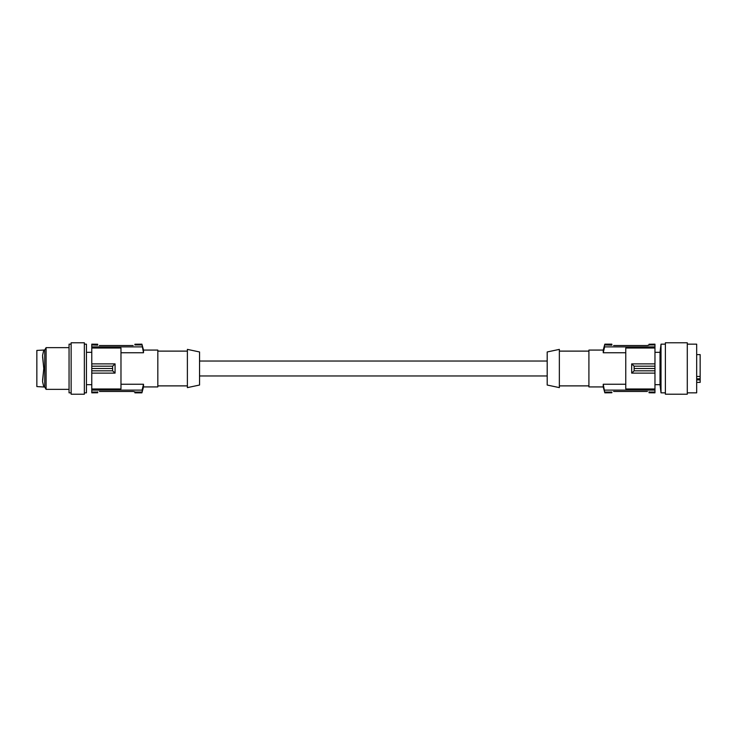 <?xml version="1.0" encoding="UTF-8"?>
<svg xmlns="http://www.w3.org/2000/svg" width="737" height="737" viewBox="0 0 737 737"><rect width="100%" height="100%" fill="white"/><g stroke="black" fill="none" stroke-linecap="round" stroke-linejoin="round"><path stroke-width="1.11" d="M133.148 345.524L99.338 345.524M141.919 344.225L143.503 350.075L143.503 352.747L141.919 344.225L134.889 344.225L134.889 344.925L142.103 344.925M120.979 384.253L143.503 384.253L143.503 386.925L141.919 392.839L143.503 384.253L142.103 390.122L91.775 390.122L91.775 388.979L120.979 388.979L120.979 348.021L91.775 348.021L91.775 363.885L115.073 363.885L115.073 373.115L112.614 370.822L112.614 366.178L115.073 363.885M43.805 350.001L42.562 355.409L43.805 368.5L42.562 381.591L43.805 387.008L36.85 386.575L36.85 350.425L44.727 349.992L44.727 387.008L43.805 387.008M143.503 350.075L157.829 350.075L157.829 386.925L143.503 386.925M187.382 385.884L157.829 385.884M187.382 351.116L157.829 351.116M187.382 368.5L187.382 349.384L199.552 351.964L199.552 385.036L187.382 387.616L187.382 368.5M91.775 363.885L91.775 366.178L112.614 366.178M42.599 356.892L43.787 368.5L42.599 380.108M696.677 382.402L700.15 382.402L700.15 376.46L696.677 376.46M625.759 352.747L603.234 352.747L603.234 350.075L604.819 344.161L603.234 352.747L604.635 346.878L654.963 346.878L654.963 348.021L625.759 348.021L625.759 388.979L654.963 388.979L654.963 373.115L631.673 373.115L631.673 363.885L634.133 366.178L634.133 370.822L631.673 373.115M700.15 376.46L700.15 354.598L696.677 354.598M700.15 379.905L696.677 379.905M654.963 373.115L654.963 370.822L634.133 370.822M604.819 392.775L603.234 386.925L603.234 384.253L604.819 392.775L611.857 392.775L611.857 392.075L604.635 392.075M199.552 375.971L547.195 375.971M199.552 361.029L547.195 361.029M91.775 348.021L91.775 346.878L142.103 346.878M91.775 344.225L97.689 344.225L91.775 344.161L91.775 346.878M91.775 392.775L97.689 392.775L91.775 392.839L91.775 390.122M91.775 366.178L91.775 388.979M91.775 368.5L112.632 368.5M91.775 370.822L112.614 370.822M91.775 373.115L115.073 373.115M120.979 352.747L143.503 352.747M97.689 345.174L91.775 344.925M141.919 344.161L134.889 344.225M141.919 392.839L134.889 392.839L134.889 391.826L133.148 391.476L99.431 391.476M134.889 391.826L133.148 391.476M97.689 392.775L97.689 391.826M91.775 392.075L97.689 392.075M134.889 392.075L142.103 392.075M134.889 392.775L141.919 392.775M97.689 344.225L97.689 344.925M84.35 344.161L86.441 344.161L86.441 392.839L84.35 392.839M84.35 394.221L84.35 342.779L71.139 342.779L71.139 394.221L84.35 394.221M71.139 392.839L69.057 392.839L69.057 344.161L71.139 344.161M44.727 349.992L46.09 347.643L46.09 389.357L69.057 389.357M547.195 368.5L547.195 385.036L559.355 387.616L559.355 349.384L547.195 351.964L547.195 368.5M559.355 351.116L588.909 351.116M559.355 385.884L588.909 385.884M603.234 386.925L588.909 386.925L588.909 350.075L603.234 350.075M654.963 388.979L654.963 390.122L604.635 390.122M654.963 392.775L649.048 392.775L654.963 392.839L654.963 390.122M654.963 344.225L649.048 344.225L654.963 344.161L654.963 346.878M654.963 370.822L654.963 348.021M654.963 368.5L634.106 368.5M654.963 366.178L634.133 366.178M654.963 363.885L631.673 363.885M654.963 344.925L649.048 344.925L647.316 345.524L613.589 345.524M604.635 344.925L611.857 345.174M649.048 345.174L647.316 345.524M604.819 344.161L611.857 344.161L604.819 344.225M611.857 344.925L611.857 344.225M649.048 344.225L649.048 344.925M613.589 391.476L647.399 391.476M649.048 392.775L649.048 391.826M654.963 392.075L649.048 392.075M604.819 392.839L611.857 392.775M625.759 384.253L603.234 384.253M660.02 352.332L660.02 384.668L661.015 392.839L661.015 344.161L660.02 352.332L654.963 352.332M665.382 394.212L687.289 394.221L687.289 342.779L665.382 342.779L665.382 394.212M687.289 344.161L696.677 344.161L696.677 392.839L687.289 392.839M696.677 378.827L700.15 378.827M91.775 384.668L86.441 384.668M46.09 347.643L69.057 347.643M665.382 344.161L661.015 344.161M44.727 387.008L46.09 389.357M665.382 392.839L661.015 392.839M91.775 352.332L86.441 352.332M660.02 384.668L654.963 384.668"/></g></svg>

